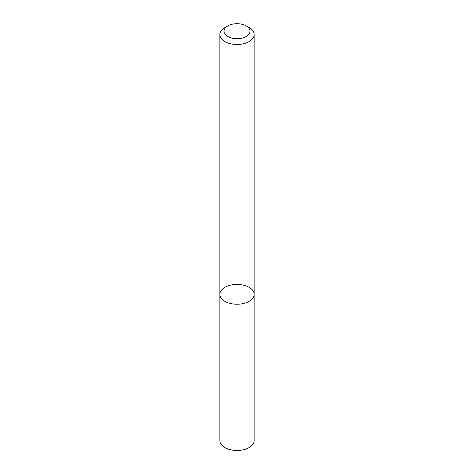 <?xml version="1.0" encoding="UTF-8"?>
<svg xmlns="http://www.w3.org/2000/svg" width="474" height="474" viewBox="0 0 474 474"><rect width="100%" height="100%" fill="white"/><g stroke="black" fill="none" stroke-linecap="round" stroke-linejoin="round"><path stroke-width="0.71" d="M249.128 301.334A17.153 9.901 180 0 1 230.435 303.484A17.153 9.901 180 0 1 219.847 294.33A17.153 9.901 180 0 1 237 284.43A17.153 9.901 180 0 1 254.153 294.33A17.153 9.901 180 0 1 249.128 301.334A17.153 9.901 180 0 1 230.435 303.484A17.153 9.901 180 0 1 219.847 294.33L219.847 440.589A17.153 9.901 180 0 0 230.435 449.737A17.153 9.901 180 0 0 249.128 447.592A17.153 9.901 180 0 0 254.153 440.589L254.153 294.33A17.153 9.901 180 0 1 249.128 301.334M246.19 25.898L249.128 27.593A17.153 9.901 180 0 1 254.153 34.596A17.153 9.901 180 0 1 249.128 41.599A17.153 9.901 180 0 1 230.435 43.744A17.153 9.901 180 0 1 219.847 34.596A17.153 9.901 180 0 1 224.872 27.593L227.81 25.898A12.994 7.501 180 0 1 246.19 25.898A12.994 7.501 180 0 1 246.19 36.51A12.994 7.501 180 0 1 227.81 36.51A12.994 7.501 180 0 1 227.81 25.898M219.847 34.596L219.847 294.33M254.153 34.596L254.153 294.33"/></g></svg>
